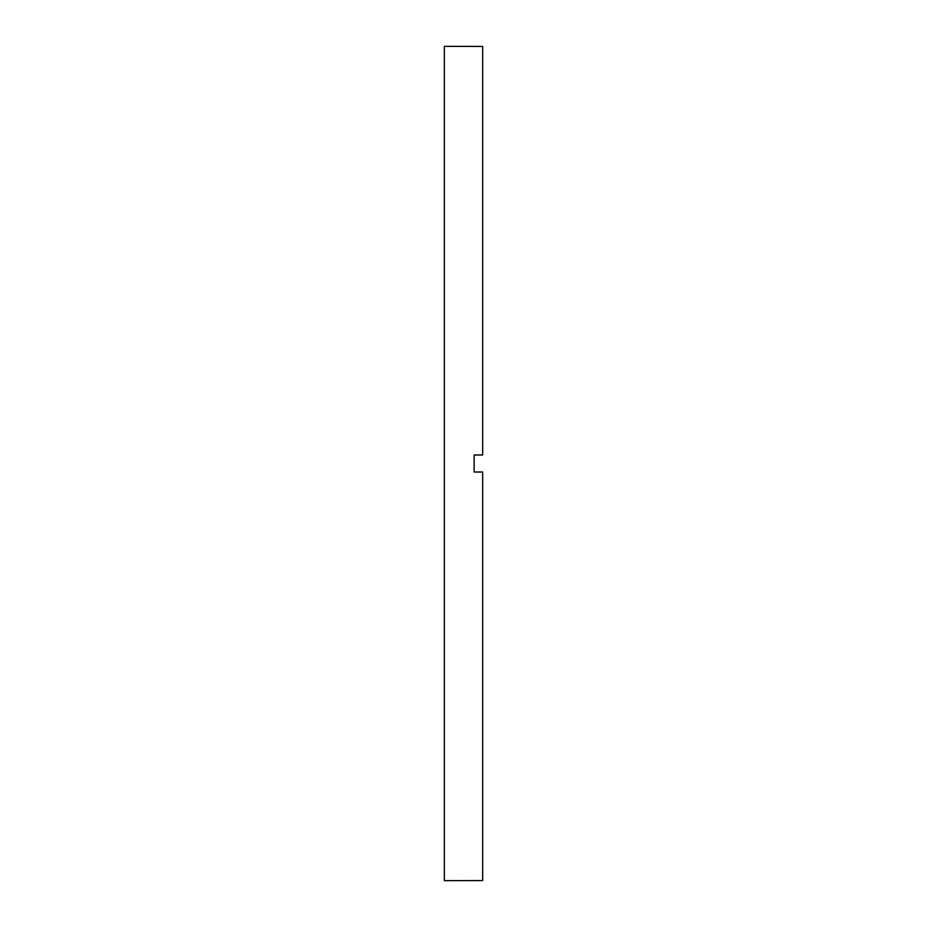 <?xml version="1.0" encoding="UTF-8"?>
<svg xmlns="http://www.w3.org/2000/svg" width="927" height="927" viewBox="0 0 927 927"><rect width="100%" height="100%" fill="white"/><g stroke="black" fill="none" stroke-linecap="round" stroke-linejoin="round"><path stroke-width="1.39" d="M474.137 463.5L474.137 472.017L482.654 472.017L482.654 880.569L444.346 880.65L444.346 46.35L482.654 46.431L482.654 454.983L474.137 454.983L474.137 463.5"/></g></svg>
